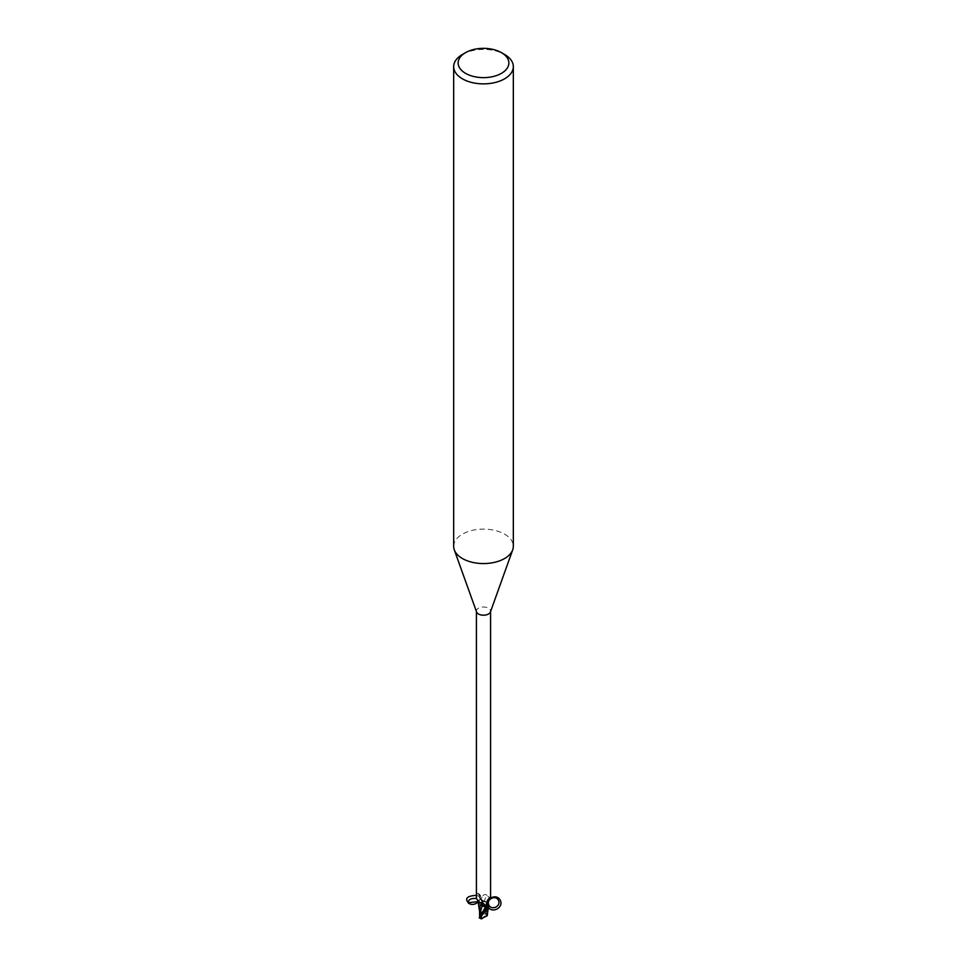 <?xml version="1.0" encoding="UTF-8"?>
<svg xmlns="http://www.w3.org/2000/svg" width="967" height="967" viewBox="0 0 967 967"><rect width="100%" height="100%" fill="white"/><g stroke="black" fill="none" stroke-linecap="round" stroke-linejoin="round"><path stroke-width="0.73" stroke-dasharray="4.83 3.63" d="M485.869 904.943A3.36 1.934 180 0 1 482.219 905.366A3.36 1.934 180 0 1 480.14 903.577A3.36 1.934 180 0 1 481.131 902.199A3.36 1.934 180 0 1 486.679 902.948A3.36 1.934 180 0 0 481.131 902.199A3.36 1.934 180 0 0 480.14 903.577A3.36 1.934 180 0 0 482.219 905.366A3.36 1.934 180 0 0 485.869 904.943A3.36 1.934 180 0 0 486.558 904.375A3.36 1.934 180 0 1 485.869 904.943M480.176 914.661A3.36 1.934 180 0 1 480.14 914.407A3.36 1.934 180 0 1 481.131 913.041A3.36 1.934 180 0 1 485.277 912.775L485.301 914.274L486.824 914.166A3.36 1.934 180 0 1 486.86 914.407A3.36 1.934 180 0 1 485.869 915.785A3.36 1.934 180 0 1 481.723 916.051L481.699 914.552L480.394 914.649M481.699 914.552L480.176 913.634L480.176 914.274L481.723 916.051M480.901 905.16L478.254 902.574L479.39 899.902A7.385 4.267 180 0 1 480.877 899.467A7.385 4.267 180 0 0 479.39 899.902L478.955 900.313M476.562 611.942A7.083 4.086 180 0 1 476.417 611.12A7.083 4.086 180 0 1 478.496 608.219A7.083 4.086 180 0 1 486.208 607.336A7.083 4.086 180 0 1 490.583 611.12A7.083 4.086 180 0 1 490.438 611.942M479.439 894.282L480.551 898.464L479.995 899.298L480.611 896.228A8.087 4.581 169.5 0 0 479.439 894.282A8.087 4.581 169.5 0 0 478.762 893.822L477.771 893.363L476.912 894.451L476.417 898.645M453.668 546.331A29.832 17.225 180 0 1 462.407 534.159A29.832 17.225 180 0 1 494.923 530.424A29.832 17.225 180 0 1 513.332 546.331M486.389 903.698A8.087 7.712 -29.6 0 1 489.229 898.174M486.582 903.19A7.7 7.337 -29.6 0 1 489.302 898.065M490.088 897.473C491.441 899.322 490.462 898.681 487.175 895.551A8.123 7.736 -29.6 0 0 484.672 901.304A6.394 3.699 180 0 1 486.099 901.74L486.945 902.344L487.441 912.244M484.672 901.304A3.203 1.849 180 0 1 481.276 900.132L481.953 897.05C483.718 894.245 485.458 893.75 487.175 895.551M480.611 896.228L477.771 893.363A8.087 4.581 169.5 0 1 478.762 893.822M479.995 899.298A7.7 4.364 169.5 0 0 476.912 894.451M487.235 908.666L486.703 910.032L481.312 900.132L484.745 901.401L480.732 899.262L486.667 902.102M486.703 910.032L484.745 901.401L486.691 902.223L484.709 901.292M462.407 54.466A29.832 17.225 180 0 1 504.593 54.466M479.39 918.481L480.091 916.245L481.977 915.906M485.301 914.274L486.824 913.126L485.023 912.921M486.824 914.166L485.869 916.378L481.131 917.828L482.195 918.65M480.248 914.661L481.131 913.646L485.047 913.912A3.36 1.934 180 0 1 485.881 914.262L485.277 912.775M487.537 911.434L486.909 909.536L485.204 912.594L487.392 912.691L486.836 915.108M485.047 913.912L485.869 913.44L484.805 911.228L486.123 909.161L479.523 899.806L478.254 902.574L480.369 904.931M487.61 906.998L488.698 905.535M479.862 914.153C480.659 911.833 482.702 910.914 485.978 911.385M479.559 910.769L479.886 914.033M479.765 916.511L480.454 915.64M479.62 915.604L479.946 913.936M487.332 913.44L487.441 910.455M481.095 899.806L487.271 913.839M479.523 899.806A7.458 4.303 180 0 1 480.841 899.431L487.719 910.261M479.378 917.816L481.796 915.93L479.608 913.283M487.428 913.053L485.881 914.262M481.953 917.357A3.36 1.934 180 0 1 481.119 916.994M480.164 915.592L480.176 914.951M476.417 895.357C479.656 896.3 480.551 897.92 479.088 900.253L477.42 901.703M478.061 902.151L476.417 898.476M481.276 900.132A11.205 10.685 -29.6 0 1 481.953 897.05M480.297 916.1L480.962 914.975M481.131 917.828A4.472 2.587 180 0 1 480.333 917.453M486.123 909.161A7.458 4.303 180 0 1 487.453 909.548M485.869 913.44A4.472 2.587 180 0 1 486.667 913.803M480.14 914.407L480.14 915.266M489.87 897.303C487.126 899.298 485.918 901.933 486.244 905.221M485.374 905.547L482.908 902.936M486.86 914.407L486.86 915.266M479.608 911.663L479.559 911.059M480.563 915.809L481.361 914.323"/><path stroke-width="1.45" d="M480.394 914.649L479.608 915.544L479.559 910.769M488.698 905.535L487.61 906.998A7.385 4.267 180 0 1 486.123 907.433A7.385 4.267 180 0 0 487.61 906.998L488.806 904.943A6.394 3.699 180 0 1 487.912 906.659A7.083 4.086 180 0 1 486.063 907.264L485.724 906.768A11.205 6.346 169.5 0 0 485.325 905.463M483.476 905.765L486.268 907.638L480.333 904.798M481.022 905.209L480.901 905.16A6.394 3.699 180 0 0 482.328 905.596A3.203 1.849 180 0 1 485.724 906.768M486.268 907.638L482.291 905.608M501.438 52.641L504.593 54.466A29.832 17.225 180 0 1 513.332 66.65L513.332 546.331A29.832 17.225 180 0 1 512.715 549.824L490.438 611.942A7.083 4.086 180 0 1 488.504 614.009A7.083 4.086 180 0 1 481.469 615.036A7.083 4.086 180 0 1 476.562 611.942L454.285 549.824A29.832 17.225 180 0 1 453.668 546.331L453.668 66.65A29.832 17.225 180 0 1 462.407 54.466L465.562 52.641A25.36 14.638 180 0 1 501.438 52.641A25.36 14.638 180 0 1 501.438 73.347A25.36 14.638 180 0 1 465.562 73.347A25.36 14.638 180 0 1 465.562 52.641L462.407 54.466M476.417 611.531L476.417 898.645L479.825 902.549L482.908 902.924L485.374 905.547M485.047 905.027L486.063 907.264M487.936 906.708C491.84 914.141 504.194 907.517 500.193 900.132C496.325 892.674 483.947 899.25 487.912 906.659L486.244 905.221L486.389 903.698L489.229 898.174L490.088 897.473L490.583 898.645L490.583 611.531M512.715 549.824A29.832 17.225 180 0 1 504.593 558.515A29.832 17.225 180 0 1 474.954 562.842A29.832 17.225 180 0 1 454.285 549.824M513.332 66.65A29.832 17.225 180 0 1 504.593 78.823A29.832 17.225 180 0 1 472.077 82.558A29.832 17.225 180 0 1 453.668 66.65M489.229 898.174L490.088 897.473A7.7 7.337 -29.6 0 0 489.302 898.065M487.005 906.405A7.7 7.337 -29.6 0 1 486.582 903.19M490.462 898.464L489.773 897.69M482.328 905.596A8.123 4.593 169.5 0 0 479.825 902.549M486.945 902.344L488.782 905.088L486.945 902.344M486.679 902.948A3.36 1.934 180 0 1 486.86 903.577A3.36 1.934 180 0 1 486.558 904.375A3.36 1.934 180 0 0 486.86 903.577A3.36 1.934 180 0 0 486.679 902.948M488.734 905.378L487.114 915.822M480.369 904.931L479.559 910.455M481.131 917.828L482.195 918.65L480.877 917.224A7.458 4.303 180 0 1 479.547 916.849L486.159 907.469A7.458 4.303 180 0 0 487.477 907.094L487.61 906.998M480.297 916.1L479.813 913.827L482.255 905.704M479.62 915.604L479.946 913.936M479.608 913.283L479.608 915.544M479.813 913.827L479.729 912.558M487.138 915.761L481.022 918.904M480.877 917.224L487.477 907.094M487.38 914.951L487.054 915.894L487.38 914.951M487.428 913.053L487.537 911.434M487.453 909.536L487.332 913.332M488.806 904.943C486.099 899.056 495.926 894.548 498.525 900.482C501.232 906.369 491.393 910.878 488.806 904.943M477.42 901.703L468.246 902.719C464.631 898.331 467.363 895.877 476.417 895.357M476.417 898.476C470.844 898.113 468.149 899.612 468.33 902.985C471.292 905.172 474.531 904.894 478.061 902.151M485.664 906.816L480.454 915.64M480.962 914.975L481.361 914.323M479.608 911.663L478.254 902.574M487.441 912.244L487.428 915.169M479.197 917.792L481.566 918.59"/></g></svg>
